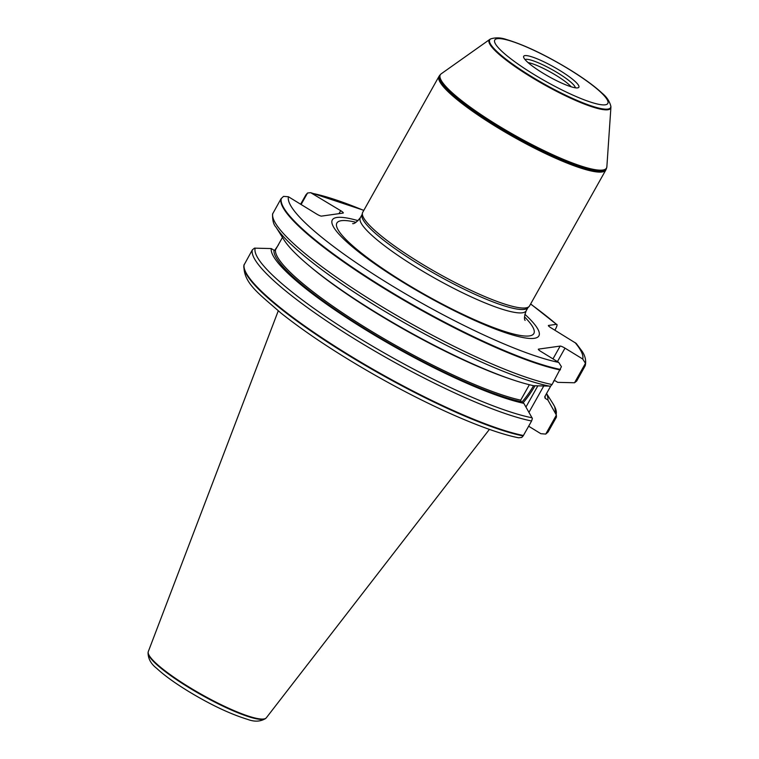 <?xml version="1.0" encoding="UTF-8"?>
<svg xmlns="http://www.w3.org/2000/svg" width="759" height="759" viewBox="0 0 759 759"><rect width="100%" height="100%" fill="white"/><g stroke="black" fill="none" stroke-linecap="round" stroke-linejoin="round"><path stroke-width="1.14" d="M571.166 86.782A27.324 4.677 29.3 0 0 556.1 75.388A27.324 4.677 29.3 0 0 528.084 62.608M546.471 393.665A157.938 27.039 -150.7 0 1 547.856 399.965L556.404 415.088L556.205 417.535L548.055 432.051L545.74 434.082L540.844 433.693L528.672 426.226M274.72 250.375L278.506 244.778M556.489 416.833L556.205 417.535M282.471 237.415L275.479 249.863L273.999 250.223L271.286 248.563L254.483 248.146L252.358 249.844L243.952 265.147C243.269 283.126 258.686 293.41 280.972 313.078C307.091 333.799 339.69 355.203 378.779 377.299C432.867 407.801 488.483 431.985 518.606 437.772M518.625 437.772L521.727 437.459L523.16 435.932L531.604 420.989L532.382 418.465L523.843 403.342A157.938 27.039 -150.7 0 1 366.464 330.326A157.938 27.039 -150.7 0 1 271.286 248.563M523.843 403.342L521.12 401.682L520.702 400.154L529.365 384.728M550.759 386.018L544.715 396.777L545.142 398.304L547.856 399.965M549.81 386.208A172.027 29.449 -150.7 0 1 395.989 317.936A172.027 29.449 -150.7 0 1 275.972 227.112L284.122 240.043A157.938 27.039 -150.7 0 0 392.697 322.49A157.938 27.039 -150.7 0 0 533.719 385.733L550.522 386.141L552.068 384.528L561.432 366.692L558.709 362.394L540.968 351.521A4.374 0.75 -150.7 0 1 538.349 349.216A4.374 0.75 -150.7 0 1 538.529 349.121L560.161 346.085A4.374 0.75 -150.7 0 1 564.99 348.144L582.732 359.016L585.455 363.314L585.066 365.999L576.669 381.065L574.544 382.764L557.742 382.356L555.028 380.695L553.548 381.046M300.621 204.218L305.877 194.892L307.556 192.995L310.678 192.672L340.677 210.67A4.374 0.75 -150.7 0 1 343.305 212.975A4.374 0.75 -150.7 0 1 343.125 213.07L321.493 216.116A4.374 0.75 -150.7 0 1 316.664 214.047L288.458 196.761L283.543 196.372L281.01 198.801L272.538 214.076M585.066 365.999L585.322 365.297C586.271 360.544 585.198 355.857 582.106 351.275L576.214 343.419L551.006 327.831A4.374 0.75 -150.7 0 1 548.387 325.526A4.374 0.75 -150.7 0 1 548.558 325.431L556.451 324.321C557.4 324.207 557.21 325.554 555.882 328.353L554.867 330.193M358.068 220.66A118.461 20.284 29.3 0 0 359.026 252.187A118.461 20.284 29.3 0 0 497.43 329.861A118.461 20.284 29.3 0 0 524.839 314.245M530.598 304.046A168.175 28.795 29.3 0 1 556.451 324.321L530.655 303.942M523.463 435.505A173.669 29.734 -150.7 0 1 348.732 354.87A173.669 29.734 -150.7 0 1 244.218 264.36M560.246 369.946A173.669 29.734 -150.7 0 1 385.525 289.312A173.669 29.734 -150.7 0 1 281.01 198.801M439.442 75.71L439.138 76.156A95.643 16.375 29.3 0 0 439.006 76.365L362.726 212.302A95.643 16.375 29.3 0 0 362.441 213.013L361.939 215.034A95.103 16.281 29.3 0 0 437.184 275.062A95.103 16.281 29.3 0 0 527.628 308.012L529.08 306.532A95.643 16.375 29.3 0 0 529.545 305.915L605.824 169.988A95.643 16.375 29.3 0 0 605.938 169.76L606.64 167.891A95.435 16.337 29.3 0 1 515.133 136.146A95.435 16.337 29.3 0 1 440.372 74.581L439.442 75.71A95.596 16.366 29.3 0 0 514.668 136.981A95.596 16.366 29.3 0 0 606.156 169.266M362.441 213.013A95.643 16.375 29.3 0 0 438.123 273.392A95.643 16.375 29.3 0 0 529.08 306.532M439.006 76.365A95.643 16.375 29.3 0 0 514.403 137.455A95.643 16.375 29.3 0 0 605.824 169.988M490.893 38.832L490.305 39.107A69.657 11.926 29.3 0 0 489.821 39.392L441.216 73.803A95.283 16.319 29.3 0 0 440.761 74.183A95.283 16.319 29.3 0 0 515.408 135.662A95.283 16.319 29.3 0 0 606.773 167.35A95.283 16.319 29.3 0 0 606.868 166.752L610.91 107.351A69.657 11.926 29.3 0 0 610.9 106.782L610.824 106.137C609.486 101.146 606.612 96.848 602.191 93.253C594.487 86.071 583.491 78.082 569.184 69.287C545.142 54.762 524.213 44.828 506.395 39.496C501.016 37.599 495.855 37.371 490.893 38.832A69.278 11.859 29.3 0 0 544.355 84.088A69.278 11.859 29.3 0 0 610.824 106.137M489.821 39.392A69.657 11.926 29.3 0 0 544.061 84.619A69.657 11.926 29.3 0 0 610.91 107.351M559.914 70.53A31.641 5.417 -150.7 0 1 577.988 87.807A31.641 5.417 -150.7 0 1 548.634 76.469A31.641 5.417 -150.7 0 1 523.653 57.314A31.641 5.417 -150.7 0 1 559.914 70.53M575.284 87.788A28.908 4.952 29.3 0 0 557.856 72.978A28.908 4.952 29.3 0 0 525.076 59.61M535.048 385.771A28.425 6.138 -58.5 0 1 523.036 402.849M574.544 382.764L585.455 363.314M545.74 434.082L556.404 415.088M307.556 192.995L301.095 204.513M521.869 402.137A27.324 5.901 121.5 0 0 533.577 385.705M489.422 429.376L266.314 717.815A67.684 11.584 -150.7 0 1 266.048 718.09A67.684 11.584 -150.7 0 1 188.972 687.037A67.684 11.584 -150.7 0 1 148.195 651.953A67.684 11.584 -150.7 0 1 148.299 651.583L278.249 310.877M556.47 416.9L554.668 406.634L553.045 403.797A172.027 29.449 -150.7 0 1 556.1 414.414M521.12 401.682A154.808 26.508 -150.7 0 1 367.318 330.203A154.808 26.508 -150.7 0 1 273.999 250.223M545.076 396.141A154.808 26.508 -150.7 0 1 545.142 398.304M363.779 210.433A168.175 28.795 29.3 0 0 312.48 193.384M288.458 196.761A168.175 28.795 29.3 0 0 389.69 284.34A168.175 28.795 29.3 0 0 558.709 362.394M582.732 359.016A168.175 28.795 29.3 0 0 575.066 342.575M523.16 435.932A173.564 29.715 -150.7 0 1 348.495 355.335A173.564 29.715 -150.7 0 1 244.037 264.863M531.604 420.989A173.669 29.734 -150.7 0 1 356.882 340.355A173.669 29.734 -150.7 0 1 252.358 249.844M532.087 417.792A172.027 29.449 -150.7 0 1 358.694 337.85A172.027 29.449 -150.7 0 1 255.195 248.089M520.702 400.154A153.716 26.318 -150.7 0 1 368.143 329.226A153.716 26.318 -150.7 0 1 275.479 249.863M511.13 379.253A153.716 26.318 -150.7 0 1 309.729 266.229M552.068 384.528A173.669 29.734 -150.7 0 1 377.346 303.894A173.669 29.734 -150.7 0 1 272.823 213.383M362.034 214.655L360.307 217.729A95.103 16.281 29.3 0 0 435.268 278.468A95.103 16.281 29.3 0 0 526.167 310.81C524.346 315.991 523.995 319.197 525.133 320.431M355.999 222.292A112.92 19.336 29.3 0 0 364.339 255.337A112.92 19.336 29.3 0 0 491.965 326.958A112.92 19.336 29.3 0 0 524.516 316.864M281.314 198.355A173.621 29.724 29.3 0 0 385.8 288.837A173.621 29.724 29.3 0 0 560.493 369.453M568.965 69.259A64.8 11.091 -150.7 0 1 589.155 101.621A64.8 11.091 -150.7 0 1 495.722 44.354A64.8 11.091 -150.7 0 1 568.965 69.259M525.949 407.033L537.837 385.857M552.979 358.884L560.161 346.085M564.99 348.144L557.438 361.616M543.729 386.027L528.976 412.327M339.007 213.649L340.677 210.67M188.754 687.502A67.504 11.556 -150.7 0 1 148.09 652.512C148.005 658.556 150.899 663.859 156.771 668.423C164.153 675.263 174.57 682.815 188.023 691.088C210.12 704.523 229.958 713.944 247.519 719.352C254.474 721.989 260.508 721.695 265.631 718.479A67.504 11.556 -150.7 0 1 188.754 687.502M546.556 393.504L553.045 403.797M310.697 192.682L363.836 210.328M272.557 214.019C272.424 220.366 273.572 224.73 275.972 227.112M527.903 307.727L526.167 310.81M352.631 223.63C354.301 223.952 356.853 221.979 360.307 217.729M606.773 167.35L606.64 167.891M148.09 652.512L148.195 651.953"/></g></svg>
